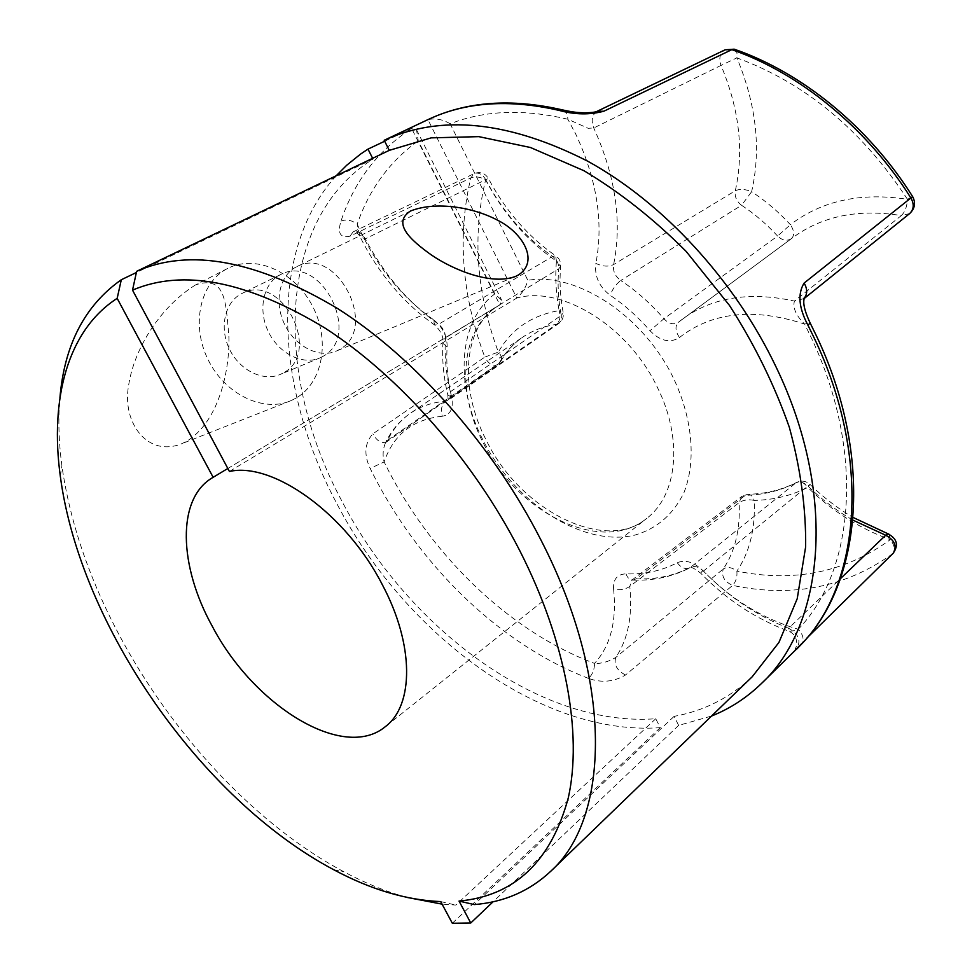 <?xml version="1.0" encoding="UTF-8"?>
<svg xmlns="http://www.w3.org/2000/svg" width="972" height="972" viewBox="0 0 972 972"><rect width="100%" height="100%" fill="white"/><g stroke="black" fill="none" stroke-linecap="round" stroke-linejoin="round"><path stroke-width="0.73" stroke-dasharray="4.86 3.65" d="M229.428 471.469L516.812 298.04C522.243 293.325 525.925 287.42 527.845 280.325L450.158 123.796C484.493 110.31 523.738 108.791 567.879 119.252L588.169 128.304L593.758 127.976L721.017 65.416C739.352 109.192 744.127 150.976 735.318 190.755L613.624 264.566C608.387 266.935 602.47 266.547 595.86 263.412C594.329 276.109 599.104 286.74 610.185 295.281C624.571 304.892 637.839 316.69 649.989 330.699C660.195 341.148 670.024 343.42 679.452 337.515C675.2 331.051 674.884 325.936 678.517 322.169L792.229 238.043C821.79 216.112 858.154 208.628 901.336 215.577L794.403 301.065C792.642 307.93 796.044 315.596 804.609 324.065L810.041 322.813M296.363 266.875C279.377 275.392 273.727 302.231 284.662 324.49C295.367 346.858 319.715 358.838 336.786 350.868L339.204 349.628C379.615 328.937 337.065 244.713 296.788 266.668L296.363 266.875M195.664 284.881L195.311 285.051C158.144 308.416 133.383 351.22 128.486 386.285C122.108 422.456 147.428 457.824 182.031 443.597L186.745 441.215C220.413 420.584 230.182 366.383 228.833 335.109C225.711 304.722 226.573 274.359 195.664 284.881M296.193 398.01L291.26 400.525C263.789 412.991 224.799 394.535 207.899 359.288C190.621 324.198 200.402 281.868 227.788 268.381L228.141 268.199C256.389 253.984 295.342 272.415 312.607 306.277C330.261 339.945 323.154 382.336 296.193 398.01M283.095 373.017L280.701 374.232C263.813 382.093 239.95 370.794 229.574 349.361C218.979 328.038 224.739 302.11 241.518 293.714L241.931 293.495C281.759 271.832 323.105 352.642 283.095 373.017M322.668 356.517L320.262 357.757C303.24 365.691 279.025 353.917 268.418 331.817C257.592 309.837 263.278 283.265 280.203 274.784L280.629 274.566C320.772 252.696 362.969 335.923 322.668 356.517M227.837 468.48L499.863 304.868L501.795 300.372L494.809 293.909C457.776 321.416 454.689 385.738 483.218 440.51C514.759 503.071 582.617 547.37 634.68 535.147C656.756 528.829 673.195 514.601 684.021 492.464C696.134 461.736 692.805 419.6 673.997 379.299C644.217 315.997 576.42 271.698 527.845 280.325M336.142 175.798C267.458 251.614 275.708 389.104 336.446 502.889C403.963 633.343 540.359 736.339 660.267 727.676L655.76 718.745C539.97 727.603 407.39 627.851 341.937 501.175C274.298 375.872 275.829 219.781 373.029 159.08L136.384 272.512M406.843 897.387C386.042 891.628 365.108 883.123 344.015 871.872C258.795 826.407 177.439 740.336 124.161 644.096C91.161 584.464 70.409 525.05 61.904 465.843C58.721 442.139 58.053 419.527 59.912 397.998M852.918 520.129C836.54 510.725 821.51 499.353 807.829 486L703.473 571.05L700.666 573.164L702.707 570.418C693.692 561.938 685.199 559.386 677.217 562.752C661.774 570.819 644.703 574.513 626.004 573.845C617.159 574.221 613.016 579.288 613.599 589.068C619.686 590.441 625.093 589.567 629.795 586.432L739.121 502.633C740.421 529.169 735.136 551.282 723.289 568.972L615.738 657.473C608.314 661.811 601.231 663.791 594.475 663.402C594.548 669.356 592.592 674.361 588.595 678.432C601.498 683.061 613.806 681.919 625.506 675.018L732.609 585.399C792.204 597.926 845.531 587.392 892.563 553.785L796.688 648.02C791.597 653.403 791.573 653.792 796.627 649.174M752.182 676.804C729.948 697.762 703.922 710.945 674.106 716.364L678.65 725.391L711.516 716.048M678.65 725.391L493.12 901.737M660.267 727.676L452.332 923.266M613.599 589.068C616.856 621.29 610.477 646.076 594.475 663.402C508.077 631.01 428.591 552.983 384.122 461.943C382.397 455.564 382.871 449.125 385.544 442.6L387.682 440.122L499.28 362.908C505.173 352.52 512.9 343.991 522.474 337.333C532.292 330.589 543.591 326.276 556.385 324.393L445.674 401.229C441.58 404.765 440.45 409.771 442.284 416.259C450.51 414.837 453.645 408.532 451.676 397.341L447.776 394.851L450.352 391.765L561.233 315.378C558.22 299.461 557.381 283.945 558.73 268.794L445.504 337.843C445.431 332.448 443.135 327.928 438.615 324.271L552.618 256.414C525.062 237.362 502.767 211.799 485.745 179.699L365.278 238.857L359.932 236.658M451.676 397.341C447.545 379.955 446.039 363.139 447.156 346.907C447.181 335.96 442.552 326.835 433.269 319.545L434.703 325.049L438.615 324.271C408.592 303.155 384.147 274.687 365.278 238.857C361.718 232.806 357.708 230.461 353.213 231.846L474.202 173.563C478.601 172.129 482.452 174.182 485.745 179.699L488.345 178.374C484.858 172.98 480.144 171.376 474.202 173.563L470.776 177.949C457.18 235.795 461.846 295.512 484.809 357.101L372.859 433.84C364.609 443.171 363.71 454.702 370.174 468.431L374.864 477.702C421.921 568.28 501.831 645.274 588.595 678.432M384.669 141.232L411.654 128.486L416.514 129.713L418.252 140.819L494.809 293.909M450.158 123.796C442.989 119.422 435.578 118.037 427.935 119.629L516.812 298.04C561.488 285.197 628.605 326.24 657.449 387.5C683.28 439.235 677.35 495.173 647.012 518.137C602.19 555.547 517.104 513.155 483.327 443.086C455.564 390.027 460.679 327.746 499.134 305.293L499.863 304.868L411.654 128.486C377.829 150.441 354.27 181.314 340.99 221.081C337.26 233.268 340.249 238.31 349.969 236.196L470.776 177.949C475.381 176.151 480.326 176.795 485.611 179.893C503.63 213.864 527.237 240.947 556.434 261.14C555.024 277.251 555.923 293.738 559.131 310.615C531.648 315.305 511.394 329.144 498.344 352.107C476.414 292.803 472.161 235.394 485.611 179.893L488.345 178.374C505.574 210.827 528.015 236.633 555.656 255.782L552.618 256.414C556.883 259.609 558.912 263.74 558.73 268.794L560.65 266.486L556.434 261.14L555.656 255.782C559.386 258.382 561.051 261.942 560.65 266.486C559.337 281.516 560.212 297.007 563.25 312.96L559.131 310.615C560.844 316.69 559.933 321.282 556.385 324.393L560.382 321.768L561.391 318.852L561.233 315.378L563.25 312.96C563.76 317.297 562.29 320.784 558.839 323.421L448.226 400.343L450.413 396.904L450.352 391.765C445.941 373.199 444.313 355.23 445.504 337.843L443.062 340.808C441.823 358.328 443.402 376.346 447.776 394.851L448.226 400.343L445.674 401.229C432.139 402.359 420.378 406.369 410.378 413.258C400.671 420.026 393.113 428.98 387.682 440.122L386.236 441.871C381.376 443.718 376.917 441.045 372.859 433.84M803.978 298.598L794.403 301.065C749.242 291.223 711.783 297.347 682.016 319.423L678.432 322.23C673.669 325.073 668.833 323.907 663.925 318.731C650.754 303.592 636.368 290.847 620.756 280.507L741.551 205.274C754.527 213.791 766.543 224.058 777.588 236.05L663.925 318.731L649.989 330.699M677.217 562.752C681.336 568.025 685.612 569.689 690.023 567.733L795.874 482.926C780.334 490.763 763.506 494.894 745.403 495.307L636.065 578.85C655.979 579.616 674.228 575.74 690.776 567.223C694.725 565.619 698.953 566.883 703.473 571.05C728.55 596.808 756.945 615.884 788.657 628.277L840.428 578.668M372.641 158.327L373.029 159.08M674.106 716.364L474.251 904.58M655.76 718.745L455.856 905.066L442.078 904.142M440.705 901.591L455.856 905.066M679.452 337.515C712.087 312.048 753.798 307.565 804.609 324.065L810.259 335.571C865.408 450.595 854.813 570.843 798.255 629.273C793.298 631.132 789.835 631.642 787.867 630.816L788.657 628.277C798.316 633.817 801.147 640.256 797.162 647.583L796.688 648.02M447.156 346.907L443.718 344.064L443.062 340.808C442.819 335.158 440.037 329.909 434.703 325.049C403.611 303.228 378.691 273.764 359.944 236.646L357.21 224.192C369.202 189.285 389.553 161.498 418.252 140.819M597.027 111.367C591.984 114.793 590.891 120.334 593.758 127.976C615.616 176.369 622.238 221.895 613.624 264.566C612.725 270.981 615.106 276.291 620.756 280.507C616.066 284.055 612.542 288.988 610.185 295.281M702.707 570.418C730.774 599.165 762.631 618.775 798.255 629.273C803.285 634.765 804.354 639.734 801.475 644.181M626.004 573.845C627.56 578.133 629.929 580.211 633.112 580.102L636.065 578.85L633.112 580.102C653.682 580.831 672.66 576.712 690.023 567.733C690.837 566.555 694.385 568.365 700.666 573.164C726.193 599.408 755.256 618.629 787.867 630.816L787.867 630.816C794.088 633.149 797.052 637.911 796.785 645.104L794.962 649.818L807.1 637.826M625.506 675.018C616.965 670.522 613.697 664.678 615.738 657.473C628.058 639.272 632.748 615.592 629.795 586.432L632.031 580.005L741.636 496.51L747.614 494.311C750.518 494.141 752.717 496.17 754.199 500.398C773.384 500.009 791.257 495.696 807.793 487.458C832.02 511.041 859.527 528.44 890.291 539.667C845.348 572.289 794.209 582.775 736.873 571.111C749.679 552.29 755.451 528.719 754.199 500.398C748.282 499.171 743.252 499.912 739.121 502.633L741.636 496.51L747.614 494.311C765.268 493.958 781.573 490.01 796.53 482.477C800.369 480.885 804.123 482.549 807.793 487.458L810.004 484.396L807.829 486C803.771 482.294 799.786 481.274 795.874 482.926L796.53 482.477C801.414 480.229 805.909 480.861 810.004 484.396C823.163 497.227 837.536 508.259 853.137 517.481M563.626 110.188C566.275 111.452 567.684 114.477 567.879 119.252L575.91 134.428C597.039 179.966 603.685 222.953 595.86 263.412M442.284 416.259C412.906 419.321 393.514 434.545 384.122 461.943L370.174 468.431M340.99 221.081C346.336 219.065 351.743 220.097 357.21 224.192C375.228 264.603 400.586 296.387 433.269 319.545M349.969 236.196L353.128 231.895C356.007 231.883 358.279 233.474 359.944 236.646M734.929 49.438C736.776 50.641 737.432 53.46 736.873 57.87C805.035 82.839 861.909 129.993 907.484 199.333C860.9 192.152 821.875 200.597 790.394 224.678C778.511 211.799 765.584 200.803 751.623 191.715C761.295 149.299 756.374 104.684 736.873 57.87L721.017 65.416C718.587 58.259 719.948 53.059 725.088 49.815M791.463 238.614L791.415 238.65C786.943 241.372 782.326 240.509 777.588 236.05L790.394 224.678C794.294 230.716 794.659 235.358 791.487 238.602L678.432 322.23L791.463 238.614M741.551 205.274C736.582 201.423 734.504 196.587 735.318 190.755C739.862 188.726 745.293 189.054 751.623 191.715L741.551 205.274M909.671 213.561L901.336 215.577C904.956 212.139 906.998 206.72 907.484 199.333L912.599 196.514M893.195 553.238L892.563 553.785C895.431 549.994 894.677 545.292 890.291 539.667L889.04 534.272M736.873 571.111C737.396 577.004 735.974 581.766 732.609 585.399C724.274 581.608 721.163 576.129 723.289 568.972C727.263 566.506 731.794 567.211 736.873 571.111M385.556 442.6L497.846 364.536L500.665 361.535L497.846 364.536C492.853 366.517 488.503 364.038 484.809 357.101L498.344 352.107C501.552 355.473 502.317 358.607 500.665 361.535C506.23 351.645 513.495 343.578 522.474 337.333L410.378 413.258C399.686 420.718 391.412 430.499 385.544 442.6M212.467 477.714L499.134 305.293C463.863 325.353 458.104 386.37 486.328 440.377C520.785 511.916 606.698 553.238 647.012 518.137L385.398 726.606M514.455 276.862L336.786 350.868M227.788 268.381L195.311 285.051M291.26 400.525L182.031 443.597M320.262 357.757L280.701 374.232M280.629 274.566L241.931 293.495M410.779 210.9L296.788 266.668M804.002 298.489L803.237 299.291M803.237 299.279L803.966 298.696M416.514 129.713L501.783 300.372M333.566 869.648L344.015 871.872M60.337 476.414L61.904 465.843"/><path stroke-width="1.46" d="M459.039 901.068C514.528 895.99 550.966 861.544 568.328 797.733C582.471 734.018 566.251 642.115 519.971 551.063C473.51 460.108 399.407 376.103 325.073 328.099C247.447 281.127 183.258 268.479 132.52 290.142L136.639 271.322C189.419 247.836 256.414 260.241 337.624 308.549C415.384 358.036 492.974 445.601 541.234 540.578C613.964 682.004 609.796 818.363 550.76 871.252C529.57 891.093 504.067 902.21 474.251 904.58L459.039 901.068L470.752 922.999L452.332 923.266L440.705 901.591C406.308 900.157 370.599 889.514 333.566 869.648C200.864 799.203 80.081 625.361 60.337 476.414C49.754 399.285 67.42 330.407 117.162 298.368L213.147 477.313L227.837 468.48M810.041 322.813L808.048 325.426C798.765 307.917 797.465 293.787 804.136 283.059L910.886 197.972C866.83 127.806 799.409 72.973 731.843 49.645L603.879 111.209C589.761 114.951 574.987 114.72 559.544 110.516L563.626 110.188M518.611 274.869L516.083 276.182C492.063 285.999 452.952 269.779 431.374 254.956C410.22 239.902 392.032 223.196 410.342 211.118L410.779 210.9C436.234 200.949 473.656 207.364 497.773 220.316C522.887 232.818 539.363 261.213 518.611 274.869M132.52 290.142L229.428 471.469C272.938 461.591 346.226 513.896 382.361 584.767C414.4 644.752 413.951 705.368 385.398 726.606C343.481 761.671 253.814 705.745 212.358 626.418C178.751 566.032 176.442 498.697 212.467 477.714L213.147 477.313M59.912 397.998C64.371 344.866 84.843 305.439 121.306 279.742L117.162 298.368M136.384 272.512L121.306 279.742M711.516 716.048C730.021 708.661 746.642 697.835 761.38 683.583L801.062 644.618C860.378 584.306 871.933 458.492 813.977 337.527L808.048 325.426M761.38 683.583C824.596 625.3 837.743 494.323 775.875 366.578C734.492 279.9 663.135 202.759 587.951 161.328C509.121 121.16 441.203 114.137 384.195 140.272L427.935 119.629C465.369 101.902 509.231 98.865 559.544 110.516M493.12 901.737L470.752 922.999M384.669 141.232L367.987 149.117L360.527 154.111L346.627 165.313L336.142 175.798M840.428 578.668L885.699 535.244L852.918 520.129M367.987 149.117L372.641 158.327M136.639 271.322L389.274 150.356L384.195 140.272M389.274 150.356L431.167 137.866L478.819 136.639L530.493 147.513L583.99 170.744C619.82 192.164 653.877 219.052 686.147 251.408L729.462 305.402C754.661 344.708 774.623 385.337 789.337 427.303C800.673 469.039 806.104 508.903 805.642 546.872L797.222 598.691L778.937 642.431L752.182 676.804L550.76 871.252M442.078 904.142L406.843 897.387M804.136 283.059C807.562 289.097 807.513 294.285 803.978 298.598M603.879 111.209L597.027 111.367M734.929 49.438L725.088 49.815L734.176 49.171C801.924 72.463 868.895 126.919 912.635 196.587L910.886 197.972C914.336 204.12 913.935 209.32 909.671 213.561C914.907 208.543 915.903 202.881 912.635 196.587L912.599 196.514M885.699 535.244C894.726 540.213 897.229 546.215 893.195 553.238C898.723 545.183 897.107 538.78 888.323 534.017L885.699 535.244M889.04 534.272L853.137 517.481M796.639 649.174L801.22 644.46C862.225 582.192 873.634 455.406 816.103 335.194L810.235 323.19C800.989 303.471 804.318 299.145 804.452 297.31L804.002 298.489M516.083 276.182L514.455 276.862M803.966 298.696L909.671 213.561M807.1 637.826L893.195 553.238M725.088 49.815L597.16 111.294C595.678 112.169 591.547 112.679 584.767 112.825C577.842 112.485 575.558 112.74 562.436 109.897C511.43 98.16 466.596 101.404 427.935 119.629"/></g></svg>
